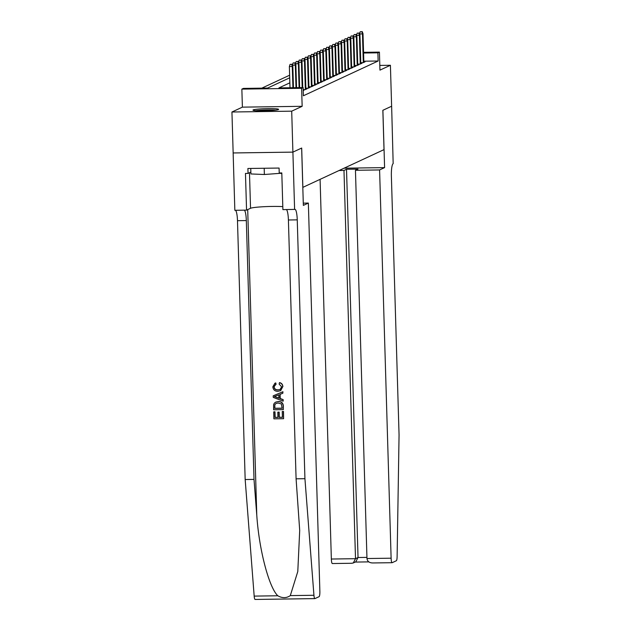 <?xml version="1.0" encoding="UTF-8"?>
<svg xmlns="http://www.w3.org/2000/svg" width="631" height="631" viewBox="0 0 631 631"><rect width="100%" height="100%" fill="white"/><g stroke="black" fill="none" stroke-linecap="round" stroke-linejoin="round"><path stroke-width="0.95" d="M253.189 109.912A12.825 1.057 -1.7 0 0 252.968 110.117A12.825 1.057 -1.7 0 0 264.61 110.827A12.825 1.057 -1.7 0 0 278.389 109.565A12.825 1.057 -1.7 0 0 278.61 109.36A12.825 1.057 -1.7 0 0 266.968 108.65A12.825 1.057 -1.7 0 0 253.189 109.912M363.559 52.334L379.42 52.113L379.957 70.128L390.408 65.269L391.622 106.229L382.851 110.307L384.019 149.618L302.856 187.36L301.689 148.04L292.918 152.118L233.155 152.954L231.94 112.002L291.703 111.166L302.154 106.308L301.618 88.285L241.854 89.121L243.385 88.411L267.607 88.072L289.708 77.802M302.154 106.308L242.391 107.144L231.94 112.002M242.391 107.144L241.854 89.121M289.629 75.215L261.794 88.159M390.408 65.269L379.815 65.419M255.176 599.434A4.93 0.923 -90.8 0 1 255.098 599.45A4.93 0.923 -90.8 0 1 254.175 596.106L245.167 479.528L254.009 479.402L256.778 515.148C258.986 549.325 268.916 587.398 277.814 595.774C282.286 598.306 286.45 598.251 290.307 595.601L297.793 571.497L299.701 530.482L296.089 478.819L304.931 478.692L297.248 219.864A11.508 2.153 89.2 0 0 294.953 209.342A11.508 2.153 89.2 0 0 294.772 209.389L282.893 209.626L281.805 172.933L279.225 172.965L279.076 168.051L247.904 168.485L248.046 173.407L245.467 173.438L246.555 210.131L234.842 210.297L233.139 152.962L292.902 152.126L291.703 111.166M360.774 62.698L363.227 62.666L365.057 61.814L363.842 61.83M357.722 64.117L360.175 64.086L362.005 63.234L360.79 63.25M354.669 65.537L357.122 65.498L358.952 64.646L357.738 64.67M351.625 66.957L354.07 66.918L355.9 66.066L354.685 66.089M348.572 68.369L351.025 68.337L352.855 67.485L351.641 67.501M345.52 69.789L347.973 69.757L349.803 68.905L348.588 68.921M342.467 71.208L344.92 71.177L346.75 70.325L345.536 70.341M339.415 72.628L341.868 72.597L343.698 71.745L342.483 71.76M336.362 74.048L338.815 74.016L340.645 73.164L339.431 73.18M333.318 75.468L335.763 75.428L337.593 74.584L336.378 74.6M330.265 76.887L332.718 76.848L334.548 75.996L333.334 76.02M327.213 78.307L329.666 78.268L331.496 77.416L330.281 77.432M324.16 79.719L326.613 79.687L328.443 78.836L327.229 78.851M321.108 81.139L323.561 81.107L325.391 80.255L324.176 80.271M318.056 82.558L320.509 82.527L322.338 81.675L321.124 81.691M315.011 83.978L317.456 83.947L319.286 83.095L318.071 83.111M311.959 85.398L314.412 85.366L316.241 84.515L315.027 84.53M308.906 86.818L311.359 86.778L313.189 85.934L311.974 85.95M305.854 88.237L308.307 88.198L310.136 87.346L308.922 87.37M303.203 89.649L305.254 89.618L307.084 88.766L305.869 88.782M303.235 90.556L304.032 90.186L303.219 90.201M289.858 82.827L278.918 87.914L303.14 87.575L303.385 95.77L378.143 61.01L363.827 61.207M379.42 52.113L377.898 52.823L363.582 53.02M378.143 61.01L377.898 52.823M303.14 87.575L301.618 88.285M291.696 64.323L290.079 64.346L291.696 64.323L292.279 66.5L292.831 66.247L293.462 87.717M292.91 87.725L292.279 66.5L289.369 66.539L290 87.764M290.079 64.346L289.369 66.539M292.831 66.247L291.995 64.181M275.794 110.102A12.746 1.049 -1.7 0 0 255.823 110.693M250.752 168.445L250.917 173.951L264.373 174.503L281.812 173.202M264.184 168.264L264.373 174.503M281.103 172.941L281.118 173.525M256.951 110.764A11.098 0.915 178.3 0 1 274.674 110.236M283.374 411.522L283.587 418.708L283.508 411.459A21.422 1.759 -1.7 0 0 282.436 411.459L283.508 411.459M282.42 417.257A21.422 1.759 -1.7 0 0 279.312 417.272L279.162 412.106A21.422 1.759 -1.7 0 0 278.042 412.122L279.162 412.106M277.948 417.296A21.422 1.759 -1.7 0 0 275.148 417.359L274.99 411.814A21.422 1.759 -1.7 0 0 273.822 411.846L274.99 411.814M283.311 409.637L283.351 406.048C283.122 402.996 281.481 401.482 278.421 401.529L275.873 402.05L278.176 401.639C281.276 401.584 282.956 403.075 283.209 406.112L283.311 409.637L273.625 409.771L273.609 404.668L274.264 403.233L275.66 402.152M282.885 386.622C282.735 384.476 281.655 383.135 279.643 382.607L279.415 382.709C281.481 383.222 282.593 384.547 282.759 386.677L280.685 390.628L277.853 391.307C274.871 391.283 273.191 389.792 272.821 386.842L274.903 383.254L275.747 382.914L274.903 383.254M275.526 383.017L275.857 384.397L273.941 386.898C274.288 389.019 275.581 390.021 277.806 389.919L278.05 389.808C275.81 389.926 274.501 388.933 274.114 386.819L274.517 385.32M275.353 384.594L276.086 384.295L275.747 382.914M283.059 401.15L273.255 397.38L273.207 395.818L282.783 391.78L282.83 393.255L279.88 394.414L280.006 398.603L283.019 399.683L283.201 401.087L283.153 399.62L280.235 398.5L280.109 394.32M282.83 393.255L282.925 391.717L273.207 395.818M303.282 203.143L308.354 203.072L319.87 591.326A4.93 0.923 89.2 0 1 319.105 596.666L314.94 598.598A4.93 0.923 89.2 0 1 314.861 598.614A4.93 0.923 89.2 0 1 313.938 595.278L304.931 478.692M294.606 209.468L292.902 152.126L301.642 148.064L303.345 205.398L308.354 203.072M296.089 478.819L288.406 219.982A11.508 2.153 89.2 0 0 286.419 209.579M245.167 479.528L237.485 220.692A11.508 2.153 89.2 0 0 235.497 210.289M244.339 210.162A11.508 2.153 89.2 0 1 246.327 220.574L254.009 479.402M246.555 210.131L250.539 208.285A18.504 1.522 178.3 0 1 263.979 206.7A18.504 1.522 178.3 0 1 282.806 206.629M248.046 173.407L250.862 172.097M277.806 389.919L280.069 389.477L281.647 386.827L279.131 384.105L279.415 382.709M282.759 386.677L280.472 390.731M276.157 397.23L278.87 398.2L278.776 394.848L274.351 396.583L279.115 398.09M282.152 408.265L281.339 403.927L278.2 403.028L276.118 403.406L274.793 404.747L274.698 408.367L282.152 408.265M282.152 408.178A21.422 1.759 -1.7 0 0 274.879 408.289L274.793 404.747M278.918 412.217L279.068 417.383L282.428 417.336L282.254 411.538M274.808 411.901L274.966 417.438L277.948 417.399L277.798 412.232M283.587 418.708L273.893 418.842L273.688 411.917M320.091 179.346L331.354 559.027L355.505 558.695L358.037 557.512L366.934 557.386M343.982 170.441L355.505 558.695L353.281 562.978L355.821 561.803L358.037 557.512L346.514 169.266L343.982 170.441L339.092 170.512M384.594 167.617L379.594 169.944L391.117 558.198A4.93 0.923 89.2 0 0 392.103 562.702A4.93 0.923 89.2 0 0 392.182 562.686L396.347 560.746A4.93 0.923 89.2 0 0 397.12 556.597L399.06 434.925L391.378 176.096A11.508 2.153 -90.8 0 1 393.168 163.634L391.638 106.221L382.899 110.283L384.594 167.617L344.092 168.185M379.594 169.944L355.45 170.283L357.982 169.108L346.514 169.266M355.45 170.283L366.974 558.53L391.117 558.198M332.419 563.515A4.93 0.923 -90.8 0 1 332.34 563.538A4.93 0.923 -90.8 0 1 331.354 559.027M366.974 558.53C367.423 561.464 369.395 562.939 372.874 562.955L392.103 562.702M351.719 563.246L353.281 562.978M294.74 62.903L293.131 62.926L294.74 62.903L295.332 65.08L295.876 64.827L296.554 87.67M296.002 87.677L295.332 65.08L292.429 65.245M293.131 62.926L292.421 65.119M295.876 64.827L295.048 62.761M297.793 61.483L296.176 61.507L297.793 61.483L298.384 63.66L298.928 63.408L299.646 87.63M299.094 87.638L298.384 63.66L295.482 63.826M296.176 61.507L295.474 63.699M298.928 63.408L298.1 61.341M300.845 60.063L299.228 60.087L300.845 60.063L301.437 62.24L301.981 61.988L302.738 87.583M302.186 87.591L301.437 62.24L298.526 62.406M299.228 60.087L298.526 62.288M301.981 61.988L301.153 59.921M303.897 58.644L302.281 58.667L303.897 58.644L304.481 60.828L305.033 60.568L305.885 89.326M305.341 89.578L304.481 60.828L301.579 60.994M302.281 58.667L301.579 60.868M305.033 60.568L304.205 58.509M306.95 57.232L305.333 57.247L306.95 57.232L307.534 59.409L308.086 59.148L308.938 87.906M308.385 88.159L307.534 59.409L304.631 59.574M305.333 57.247L304.631 59.448M308.086 59.148L307.25 57.09M310.002 55.812L308.385 55.836L310.002 55.812L310.586 57.989L311.138 57.729L311.99 86.486M311.438 86.747L310.586 57.989L307.683 58.155M308.385 55.836L307.676 58.028M311.138 57.729L310.302 55.67M313.047 54.392L311.438 54.416L313.047 54.392L313.639 56.569L314.183 56.317L315.043 85.067M314.49 85.327L313.639 56.569L310.736 56.735M311.438 54.416L310.728 56.609M314.183 56.317L313.355 54.25M316.099 52.972L314.483 52.996L316.099 52.972L316.691 55.149L317.235 54.897L318.095 83.647M317.543 83.907L316.691 55.149L313.788 55.315M314.483 52.996L313.781 55.189M317.235 54.897L316.407 52.83M319.152 51.553L317.535 51.576L319.152 51.553L319.743 53.73L320.288 53.477L321.14 82.235M320.595 82.487L319.743 53.73L316.833 53.895M317.535 51.576L316.833 53.769M320.288 53.477L319.46 51.411M322.204 50.133L320.587 50.157L322.204 50.133L322.788 52.31L323.34 52.057L324.192 80.815M323.648 81.068L322.788 52.31L319.885 52.476M320.587 50.157L319.885 52.349M323.34 52.057L322.512 49.991M325.257 48.713L323.64 48.737L325.257 48.713L325.841 50.89L326.393 50.638L327.244 79.396M326.692 79.648L325.841 50.89L322.938 51.064M323.64 48.737L322.938 50.937M326.393 50.638L325.557 48.571M328.309 47.301L326.692 47.317L328.309 47.301L328.893 49.478L329.445 49.218L330.297 77.976M329.745 78.228L328.893 49.478L325.99 49.644M326.692 47.317L325.982 49.518M329.445 49.218L328.609 47.159M331.354 45.882L329.745 45.905L331.354 45.882L331.945 48.059L332.49 47.798L333.349 76.556M332.797 76.808L331.945 48.059L329.043 48.224M329.745 45.905L329.035 48.098M332.49 47.798L331.661 45.74M334.406 44.462L332.789 44.485L334.406 44.462L334.998 46.639L335.542 46.378L336.402 75.136M335.85 75.397L334.998 46.639L332.095 46.804M332.789 44.485L332.087 46.678M335.542 46.378L334.714 44.32M337.459 43.042L335.842 43.066L337.459 43.042L338.05 45.219L338.595 44.967L339.446 73.717M338.902 73.977L338.05 45.219L335.14 45.385M335.842 43.066L335.14 45.258M338.595 44.967L337.766 42.9M340.511 41.622L338.894 41.646L340.511 41.622L341.095 43.799L341.647 43.547L342.499 72.297M341.955 72.557L341.095 43.799L338.192 43.965M338.894 41.646L338.192 43.839M341.647 43.547L340.819 41.48M343.564 40.203L341.947 40.226L343.564 40.203L344.147 42.38L344.7 42.127L345.551 70.885M344.999 71.137L344.147 42.38L341.245 42.545M341.947 40.226L341.245 42.419M344.7 42.127L343.863 40.061M346.616 38.783L344.999 38.806L346.616 38.783L347.2 40.96L347.752 40.707L348.604 69.465M348.052 69.718L347.2 40.96L344.297 41.125M344.999 38.806L344.289 41.007M347.752 40.707L346.916 38.641M349.661 37.363L348.052 37.387L349.661 37.363L350.252 39.548L350.797 39.288L351.656 68.045M351.104 68.298L350.252 39.548L347.35 39.714M348.052 37.387L347.342 39.587M350.797 39.288L349.968 37.221M352.713 35.951L351.096 35.967L352.713 35.951L353.305 38.128L353.849 37.868L354.709 66.626M354.157 66.878L353.305 38.128L350.402 38.294M351.096 35.967L350.394 38.168M353.849 37.868L353.021 35.809M355.766 34.531L354.149 34.555L355.766 34.531L356.357 36.708L356.901 36.448L357.753 65.206M357.209 65.466L356.357 36.708L353.447 36.874M354.149 34.555L353.447 36.748M356.901 36.448L356.073 34.389M358.818 33.112L357.201 33.135L358.818 33.112L359.402 35.289L359.954 35.036L360.806 63.786M360.262 64.046L359.402 35.289L356.499 35.454M357.201 33.135L356.499 35.328M359.954 35.036L359.126 32.97M361.871 31.692L360.254 31.716L361.871 31.692L362.454 33.869L363.006 33.617L363.858 62.366M363.306 62.627L362.454 33.869L359.552 34.035M360.254 31.716L359.552 33.908M363.006 33.617L362.17 31.55M256.778 515.148L247.707 209.595M288.406 219.982L297.248 219.864M246.327 220.574L237.485 220.692M254.175 596.106L277.814 595.774M290.307 595.601L313.938 595.278M249.482 172.736L250.539 208.285M255.098 599.45L314.861 598.614M355.229 562.071L368.788 561.882M352.051 563.262L332.34 563.538"/></g></svg>
